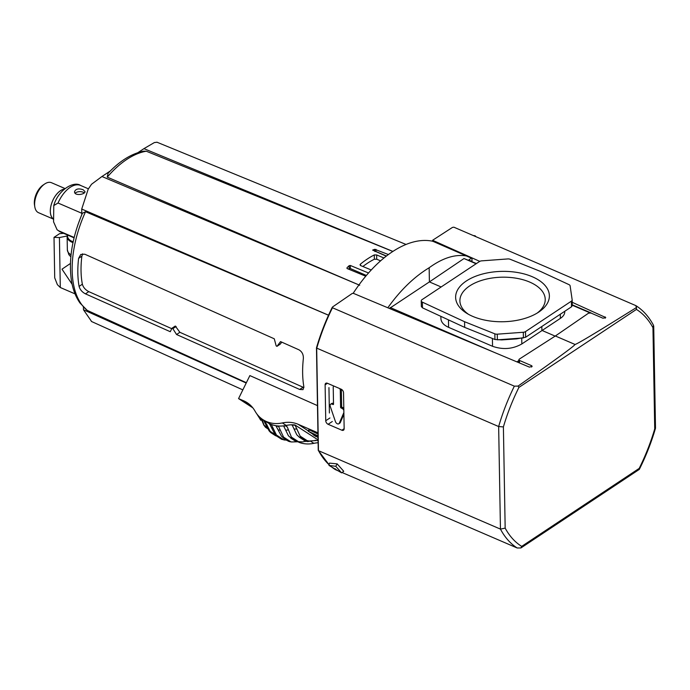 <?xml version="1.0" encoding="UTF-8"?>
<svg xmlns="http://www.w3.org/2000/svg" width="690" height="690" viewBox="0 0 690 690"><rect width="100%" height="100%" fill="white"/><g stroke="black" fill="none" stroke-linecap="round" stroke-linejoin="round"><path stroke-width="1.03" d="M572.174 299.969L572.269 305.627L571.501 306.809L525.616 337.255L516.594 338.876L501.768 339.911L494.946 339.506L464.68 327.388L422.47 307.826L421.34 306.507L421.245 300.84A3.355 1.803 179 0 1 422.013 299.667L479.49 261.527A3.355 1.803 179 0 1 481.706 260.855L507.745 258.94A3.355 1.803 179 0 1 510.169 259.276L540.434 271.394L569 284.634A3.355 1.803 179 0 1 570.121 285.832L572.165 299.848A3.355 1.803 179 0 1 572.174 299.969A3.355 1.803 179 0 1 571.406 301.142L525.521 331.588A3.355 1.803 179 0 1 523.305 332.261L497.266 334.176A3.355 1.803 179 0 1 494.842 333.839L464.577 321.721L422.375 302.16A3.355 1.803 179 0 1 421.245 300.84M523.305 332.261L523.408 337.928L497.369 339.834L497.266 334.176M440.867 316.348L440.901 318.504C441.108 322.178 443.67 325.119 448.595 327.345L492.548 346.294C502.924 349.899 512.679 349.123 521.83 343.948L521.726 338.169M468.553 260.13L471.494 261.139A1.682 0.914 -66.7 0 1 471.874 261.156L472.012 261.208M353.194 293.285A114.143 61.971 -66.7 0 1 432.906 241.284M471.494 261.139L472.012 260.794M468.829 259.983L471.365 258.112M476.454 263.537L463.999 258.543L429.404 281.908L429.154 267.755C414.138 276.863 400.364 290.205 387.823 307.774M466.293 255.912C454.865 254.101 442.488 258.051 429.154 267.755M441.143 286.971L429.404 281.908L389.419 308.439M333.744 386.003A2.889 1.863 -123.6 0 0 333.227 387.366L333.52 404.176A0.673 0.431 -123.6 0 1 333.011 404.521L332.14 404.142A2.682 1.734 -123.6 0 0 330.691 404.176A2.682 1.734 -123.6 0 0 330.277 406.453L335.435 421.581A2.682 1.734 -123.6 0 0 338.816 423.772A2.682 1.734 -123.6 0 0 339.256 423.229L343.879 412.542M333.512 403.564L333.21 403.434A2.682 1.734 -123.6 0 0 331.761 403.46L330.691 404.176M338.816 423.772L339.885 423.065A2.682 1.734 -123.6 0 0 340.325 422.522L343.905 414.233M343.801 408.152A2.682 1.734 -123.6 0 0 343.059 407.687L342.18 407.307A0.673 0.431 -123.6 0 1 341.654 406.514L341.36 389.703A2.889 1.863 -123.6 0 0 341.326 389.272M343.836 410.378A2.682 1.734 -123.6 0 0 341.99 408.394L341.119 408.014L342.18 407.307M339.721 388.574A2.889 1.863 -123.6 0 1 340.291 390.411L340.584 407.229A0.673 0.431 -123.6 0 0 341.119 408.014M329.397 413L328.949 387.59M468.389 314.252A42.668 22.925 179 0 1 459.92 301.306A42.668 22.925 179 0 1 483.819 279.752A42.668 22.925 179 0 1 529.722 282.089A42.668 22.925 179 0 1 545.229 299.822A42.668 22.925 179 0 1 537.217 313.053M532.344 276.759A46.877 25.185 179 0 1 538.916 311.966A46.877 25.185 179 0 1 466.656 313.234A46.877 25.185 179 0 1 469.191 279.252A46.877 25.185 179 0 1 532.344 276.759M555.105 336.151L557.141 334.762M516.914 361.879L518.88 360.551M553.233 337.35L555.105 336.09L541.9 330.398L541.831 326.499M591.365 313.226L590.7 312.95M464.68 327.388L464.577 321.721M521.83 343.948L560.375 318.375C563.29 316.434 564.748 314.226 564.756 311.759L564.748 311.285M472.02 261.631L471.969 258.37L432.811 241.267M479.757 261.363L432.596 240.284L452.459 227.407L453.882 227.191L635.766 305.584L636.482 307.507C597.98 331.597 577.495 343.922 575.037 344.465L555.355 335.987L588.527 313.182L590.925 313.036L603.008 318.237L605.751 317.547L572.217 302.298M531.585 367.063L531.559 365.657L519.475 360.447L518.863 359.757L519.285 359.128L555.355 335.987M531.559 365.657L532.171 366.338L529.437 367.123L353.427 293.353L352.254 293.44L332.589 306.947L332.468 307.757L332.589 306.947M341.869 430.215L328.121 424.29A3.019 1.949 56.4 0 1 325.749 420.736L325.119 384.813A3.019 1.949 56.4 0 1 325.784 383.295A3.019 1.949 56.4 0 1 327.405 383.269L341.153 389.195A3.019 1.949 56.4 0 1 343.534 392.748L344.155 428.671A3.019 1.949 56.4 0 1 343.499 430.189A3.019 1.949 56.4 0 1 341.869 430.215L344.155 428.697M318.444 449.906L316.667 347.682M520.898 547.972L639.311 469.398L639.207 468.389L521.692 546.377L520.898 547.972L517.172 547.981A135.3 73.451 -66.7 0 1 500.448 529.109L505.166 528.126L503.398 426.92L498.654 426.541L316.77 348.148A135.3 73.451 -66.7 0 1 332.468 307.757L514.352 386.159L518.069 386.081L518.914 387.409L636.43 309.422L636.482 307.507M514.352 386.159A135.3 73.451 -66.7 0 0 498.654 426.541L500.448 529.109L318.564 450.708A135.3 73.451 -66.7 0 0 329.113 464.767M653.715 326.06L655.5 428.145L654.724 428.878L652.956 327.672L653.534 325.361C649.023 316.874 643.209 310.345 636.085 305.756L635.766 305.584M517.172 547.981L342.085 472.512M338.126 470.804L335.288 469.58L335.418 468.803M328.992 465.405L329.432 463.111L337.151 463.87L343.741 471.279L341.61 472.866L328.992 465.405L335.78 466.311L341.61 472.866M655.483 428.283C651.377 442.359 646.004 456.03 639.354 469.312L639.311 469.398M475.945 236.696L475.134 235.79L473.271 235.54M475.134 235.79L474.858 236.23M335.78 466.311L337.151 463.87M575.037 344.465C574.485 345.914 555.502 359.783 518.069 386.081M250.151 404.978L243.734 400.83L238.559 398.604L249.866 375.584L317.478 405.625M298.744 442.247A33.569 28.074 122.9 0 0 313.881 443.325A33.569 28.074 122.9 0 1 318.125 442.739M238.559 398.604L252.799 407.816M277.13 436.391L270.877 432.673A40.287 33.689 122.9 0 1 270.592 432.449L269.117 430.862L263.399 419.96A33.939 28.385 -57.1 0 0 264.581 420.986A33.939 28.385 -57.1 0 0 264.969 421.297L270.877 432.673M317.978 434.053L308.922 429.689L308.266 431.207M317.952 432.828L298.106 424.272A33.569 28.074 122.9 0 0 282.348 422.936A33.569 28.074 122.9 0 1 263.019 419.71A33.569 28.074 122.9 0 1 255.067 411.18A33.569 28.074 122.9 0 0 247.106 402.641A33.569 28.074 122.9 0 0 243.734 400.83M318.073 439.901L294.958 424.954L300.805 437.512L299.27 437.184L304.359 440.47L305.118 440.298L300.805 437.512M318.081 440.427L309.215 441.014L305.118 440.298M299.27 437.184L296.778 434.76L292.06 424.798A33.569 28.074 122.9 0 1 294.958 424.954M318.09 440.591A33.543 28.049 122.9 0 0 315.735 440.479L315.132 440.229M300.055 437.555L304.299 440.298L309.215 441.005M305.825 441.134L307.559 441.583A33.939 28.385 -57.1 0 0 309.672 441.238L309.663 441.134A16.784 7.047 77.8 0 0 309.422 441.014M261.803 418.865L264.132 425.325L265.521 427.308L263.865 425.178L260.88 418.071M260.466 419.891L258.483 415.898M256.585 413.56L260.837 420.288M292.06 424.798A33.569 28.074 122.9 0 0 286.264 425.428A33.569 28.074 122.9 0 0 286.212 425.437A33.569 28.074 122.9 0 1 283.918 425.834A33.569 28.074 122.9 0 1 278.389 425.997L284.09 438.271A40.287 33.689 122.9 0 1 283.719 438.21L281.442 436.14L276.103 426.092A33.939 28.385 -57.1 0 0 278.208 426.342M296.467 441.798L291.663 441.971L288.869 441.359L284.09 438.271M288.869 441.359A40.287 33.689 -57.1 0 1 288.498 441.298L283.4 438.055L290.076 441.721M306.282 440.996L302.669 441.919L296.769 441.565L291.991 438.478L287.351 427.17A16.784 7.047 77.8 0 0 285.858 425.747A33.543 28.049 122.9 0 1 286.134 425.687L287.351 427.17M287.135 427.032L285.867 425.851A33.939 28.385 -57.1 0 1 283.754 426.196L288.429 435.795L291.629 438.512A40.287 33.689 122.9 0 0 291.991 438.478M302.669 441.919L296.441 441.781L290.809 438.141M286.876 440.298L281.822 439.366A40.287 33.689 -57.1 0 1 281.572 439.254L274.913 434.312L269.48 423.66A33.569 28.074 122.9 0 1 266.883 422.211L263.019 419.71M278.389 425.997A33.569 28.074 122.9 0 1 276.25 425.756A33.569 28.074 122.9 0 1 271.256 424.428L277.044 436.278A40.287 33.689 122.9 0 1 276.794 436.166L281.572 439.254M304.833 441.445A33.569 28.074 -57.1 0 0 306.877 441.315M271.256 424.428A33.569 28.074 122.9 0 1 269.48 423.66M291.629 438.512L296.407 441.6A40.287 33.689 -57.1 0 0 296.769 441.565M269.333 423.996A33.939 28.385 -57.1 0 0 271.075 424.747M291.611 424.807L291.93 425.092A33.543 28.049 122.9 0 1 294.803 425.256M318.021 436.805L313.174 434.389M313.044 434.657L316.21 436.71L314.907 435.614L318.021 436.96M317.374 437.21L317.59 436.77M317.512 435.683L308.189 431.19L313.588 434.571L317.918 435.951L317.987 434.726M362.871 266.504A87.716 47.627 113.3 0 1 374.36 259.216L376.723 259.233L380.613 260.846M303.841 386.642A92.607 50.275 -66.7 0 1 303.35 358.619C303.54 354.634 302.091 351.702 298.986 349.83L280.545 341.602L277.044 346.259L280.312 344.094L276.949 346.354L276.155 345.863L274.275 338.799L84.767 254.205L80.773 254.463L78.6 258.353A87.828 47.688 113.3 0 0 79.091 286.385C80.006 289.627 82.119 292.112 85.457 293.845L170.275 331.709L171.957 328.259L172.845 328.656L176.554 334.512L299.676 389.471L303.014 389.643L303.841 386.642M303.919 387.599L179.883 332.304L175.286 326.025L171.957 328.259M375.015 251.514A0.837 0.449 179 0 1 376.007 251.531L386.435 256.024M386.262 256.163L372.635 250.099A92.624 50.284 -66.7 0 1 374.782 249.314L388.41 254.541M365.743 276.224L347.122 268.539L347.01 267.746A92.624 50.284 -66.7 0 1 349.131 265.693L350.313 265.469L368.52 272.99M328.526 315.192L81.722 209.036L81.817 214.616M392.843 251.462L146.289 151.214L143.451 151.179C131.255 153.767 119.448 161.158 108.028 173.363L107.243 177.132L359.706 285.255L101.948 176.511L91.52 184.273L88.191 189.198L81.722 209.036M392.912 251.419L143.943 148.643L137.914 152.645M157.079 142.261L154.396 142.545L143.943 148.643M348.476 269.1L349.183 268.626A0.837 0.449 179 0 1 350.365 268.548L366.39 275.457M347.122 268.539L347.01 267.746L347.018 268.488M281.77 342.145L280.312 344.094M78.6 258.353L81.869 256.188L82.645 253.816M81.869 256.188A82.791 44.953 113.3 0 0 82.36 284.22C83.3 287.437 85.448 289.904 88.786 291.629L171.551 328.587M246.364 382.7L87.251 310.397L79.997 303.022C75.762 297.011 72.924 289.653 71.484 280.934C68.431 260.164 72.071 237.602 82.403 213.245L85.526 211.727L328.518 315.227M383.985 257.974L376.645 254.946L374.282 254.938A92.753 50.361 113.3 0 0 360.396 264.158L360.629 265.581L371.255 269.971M360.422 265.478L360.396 264.158L360.016 264.848M110.383 170.913L101.948 176.511M176.554 334.512L179.883 332.304M83.43 307.154L83.473 309.758L91.623 321.549M246.209 383.028L83.473 309.758M53.165 218.773A16.284 8.841 -66.7 0 1 52.035 202.317A16.284 8.841 -66.7 0 1 64.248 189.172M57.106 229.787L58.512 230.719A25.349 13.757 -66.7 0 0 60.53 231.995L57.106 229.787L53.57 221.861L53.777 205.568C57.848 190.311 73.64 180.616 80.592 185.438L88.337 188.784M74.054 237.947A9.401 5.054 179 0 1 73.2 237.455M75.038 293.871L60.297 287.514L57.365 284.634L54.717 277.854L54.01 237.369L59.564 233.677L63.635 233.332M67.189 235.98L59.426 237.55L54.01 237.369M60.297 287.514L59.426 237.55M81.791 213.262L58.029 203.015L53.777 205.568M83.111 189.724C78.539 188.197 75.676 188.87 74.537 191.751C74.287 196.245 85.379 194.52 85.008 191.57L83.111 189.724M74.166 237.472L58.512 230.719M81.118 216.306L77.685 225.457M70.423 263.477L62.005 269.169L72.139 284.323M75.141 193.234A5.235 2.812 179 0 1 83.154 192.234A5.235 2.812 179 0 1 84.24 192.889M53.19 219.015L38.545 212.701A16.327 8.867 -66.7 0 1 34.811 206.879L34.5 204.982A14.214 7.719 -66.7 0 1 43.082 185.067L44.678 183.997A16.327 8.867 -66.7 0 1 51.465 182.703L65.015 188.543M34.811 206.879A16.327 8.867 -66.7 0 1 44.678 183.997M53.173 218.834A16.327 8.867 -66.7 0 1 52.017 202.299A16.327 8.867 -66.7 0 1 64.308 189.12M492.548 346.294L492.41 338.488M468.579 260.113L472.02 261.596M333.011 404.521L333.52 404.185M332.14 404.142L333.21 403.434M339.256 423.229L340.325 422.522M341.99 408.394L343.059 407.687M340.584 407.229L341.654 406.514M340.291 390.411L341.36 389.703M448.595 327.345L448.466 319.867M494.946 339.506L494.842 333.839M525.616 337.255L525.521 331.588M571.501 306.809L571.406 301.142M572.26 305.506L572.165 300.09M422.47 307.826L422.375 302.16M560.375 318.375L560.297 314.235M390.195 307.516L494.764 352.599M463.999 258.543L476.117 263.761M572.26 305.213L589.959 312.837M432.906 241.431L432.889 240.62M605.182 318.219L605.156 316.882M519.518 362.974L519.475 360.447M328.121 424.29L332.339 421.495M325.749 420.736L329.932 417.968M325.119 384.813L327.431 383.278M335.288 469.58A135.3 73.451 -66.7 0 1 331.683 466.992M521.692 546.377A131.937 71.631 -66.7 0 1 505.166 528.126M636.43 309.422A131.937 71.631 -66.7 0 1 652.956 327.672M503.398 426.92A131.937 71.631 -66.7 0 1 518.914 387.409M654.724 428.878A131.937 71.631 -66.7 0 1 639.207 468.389M318.03 437.149L317.555 436.848M308.335 430.888L298.106 424.272M307.369 440.789L300.047 436.054M260.993 418.244A35.88 30.006 -57.1 0 0 262.071 419.822M261.338 419.805L259.88 418.856M275.069 434.519L269.85 431.147M290.878 441.841L283.426 437.02M266.944 427.136L264.132 425.325M298.796 441.893L291.378 437.098M284.263 440.082L276.198 434.864M281.822 439.366L277.044 436.278M286.212 425.437L282.348 422.936M313.881 443.325L310.31 441.022M286.083 430.18A35.88 30.006 -57.1 0 0 288.273 429.879M271.722 427.826A35.88 30.006 -57.1 0 0 273.318 428.516M265.754 423.884A35.88 30.006 -57.1 0 0 267.194 425.075M278.493 429.939A35.88 30.006 -57.1 0 0 280.39 430.198M294.294 429.007A31.593 26.427 122.9 0 1 296.993 429.094M308.637 431.371L309.37 429.87M299.676 389.471L302.996 387.263M172.112 328.155L175.226 326.094M172.845 328.656L176.114 326.491M375.972 249.401L376.007 251.531M350.313 265.469L350.365 268.548M349.131 265.693L349.183 268.626M107.243 177.132A87.708 47.619 -66.7 0 1 146.289 151.214M87.251 310.397A87.708 47.619 -66.7 0 1 85.526 211.727M376.723 259.233L376.645 254.946M374.36 259.216L374.282 254.938M85.457 293.845L88.786 291.629M79.091 286.385L82.36 284.22M374.782 249.314L374.825 251.436M71.053 254.748A13.429 7.21 179 0 1 67.353 249.884L67.128 236.799A13.429 7.21 179 0 0 72.993 242.621M58.029 203.015A25.349 13.757 -66.7 0 1 80.592 185.438M73.166 241.802A13.007 6.986 179 0 1 67.68 235.074M591.097 312.95L572.26 304.833M432.596 240.293L432.613 241.259M518.863 359.757L518.914 362.716M316.469 347.863L318.254 450.311M316.477 347.829C320.505 333.951 325.775 320.436 332.278 307.283M318.306 450.484L329.104 464.81M331.554 466.914L335.211 469.536M270.903 432.69L275.698 435.795M291.663 441.971L289.567 441.643M308.922 429.689L308.189 431.19M265.521 427.308L267.746 428.74M406.056 244.458L156.863 142.166M91.391 321.445L242.837 389.876M70.846 256.835L68.853 254.645L67.353 249.884M60.53 231.995L74.08 237.834M67.465 234.988L67.128 236.799"/></g></svg>
